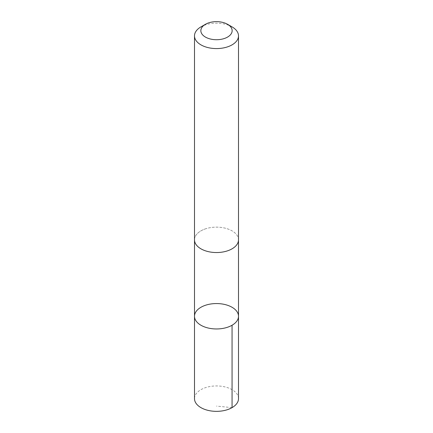 <?xml version="1.0" encoding="UTF-8"?>
<svg xmlns="http://www.w3.org/2000/svg" width="433" height="433" viewBox="0 0 433 433"><rect width="100%" height="100%" fill="white"/><g stroke="black" fill="none" stroke-linecap="round" stroke-linejoin="round"><path stroke-width="0.32" stroke-dasharray="2.17 1.62" d="M238.502 398.647A22.002 12.703 0 0 0 205.935 387.503A22.002 12.703 0 0 0 194.498 398.647M205.94 228.7A21.996 12.698 0 0 0 194.504 239.839A21.996 12.698 0 0 0 227.06 250.978A21.996 12.698 0 0 0 238.496 239.839A21.996 12.698 0 0 0 205.94 228.7M194.498 316.263A22.002 12.703 180 0 1 205.935 305.119A22.002 12.703 180 0 1 238.502 316.263M238.496 240.147L238.496 239.839A22.002 12.703 0 0 0 216.5 227.136A22.002 12.703 0 0 0 194.498 239.839L194.504 240.147M232.061 26.889A22.002 12.703 0 0 0 200.939 26.889M232.061 407.632L216.5 406.089"/><path stroke-width="0.65" d="M205.935 305.119A22.002 12.703 180 0 1 238.502 316.263A22.002 12.703 180 0 1 216.5 328.961A22.002 12.703 180 0 1 194.498 316.263A22.002 12.703 180 0 1 205.935 305.119M194.498 398.647A22.002 12.703 0 0 0 227.065 409.791A22.002 12.703 0 0 0 238.502 398.647L238.502 316.263A22.002 12.703 180 0 1 216.5 328.961A22.002 12.703 180 0 1 194.498 316.263L194.498 398.647M205.431 24.297L200.939 26.889A22.002 12.703 0 0 0 194.498 35.874L194.498 239.839A22.002 12.703 0 0 0 227.065 250.983A22.002 12.703 0 0 0 238.502 239.839L238.502 35.874A22.002 12.703 0 0 0 232.061 26.889L227.569 24.297A15.653 9.039 0 0 0 205.431 24.297A15.653 9.039 0 0 0 203.975 36.107A15.653 9.039 0 0 0 224.018 38.613A15.653 9.039 0 0 0 227.569 24.297M194.498 35.874A22.002 12.703 0 0 0 227.065 47.018A22.002 12.703 0 0 0 238.502 35.874M232.056 325.243L232.061 407.632M194.504 240.147L194.498 316.263M238.496 240.147L238.502 316.263"/></g></svg>
